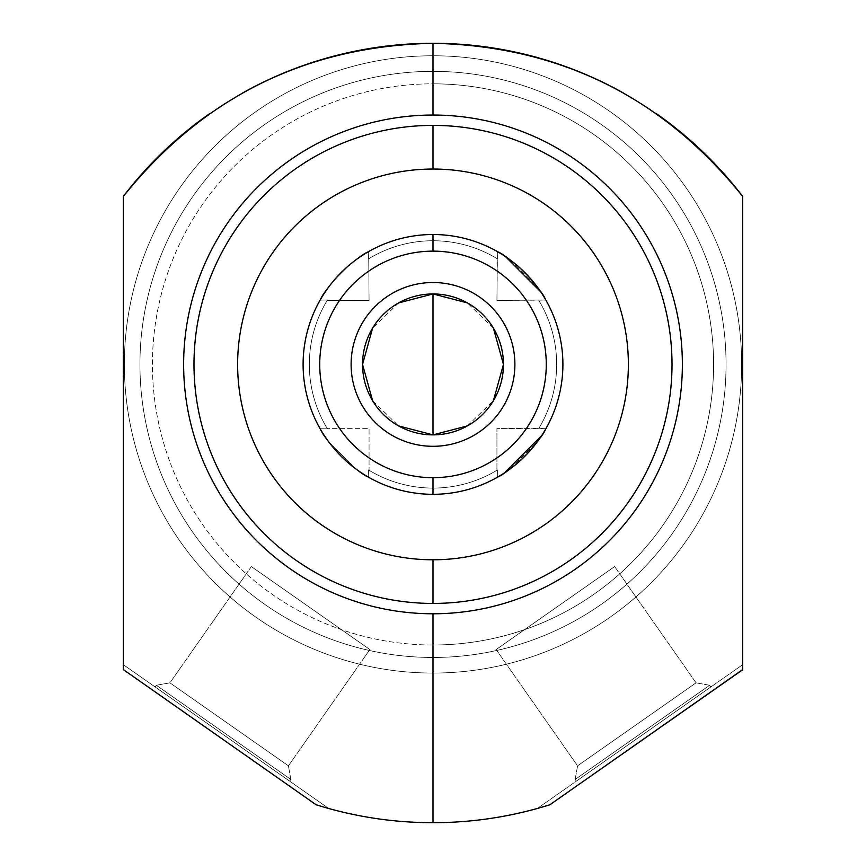 <?xml version="1.0" encoding="UTF-8"?>
<svg xmlns="http://www.w3.org/2000/svg" width="866" height="866" viewBox="0 0 866 866"><rect width="100%" height="100%" fill="white"/><g stroke="black" fill="none" stroke-linecap="round" stroke-linejoin="round"><path stroke-width="0.65" stroke-dasharray="4.33 3.25" d="M366.924 252.569L368.678 251.562A129.9 129.9 0 0 1 562.9 364.413A129.9 129.9 0 0 1 433 494.313A129.9 129.9 0 0 1 303.1 364.413A129.9 129.9 0 0 1 433 234.513A129.9 129.9 0 0 1 562.9 364.413A129.9 129.9 0 0 1 433 494.313A129.9 129.9 0 0 0 497.333 477.263C506.09 476.268 544.866 437.492 545.851 428.746A129.9 129.9 0 0 0 545.851 300.08C544.866 291.333 506.08 252.547 497.333 251.562A129.9 129.9 0 0 0 433 234.513A129.9 129.9 0 0 1 497.322 251.562C506.08 252.547 544.866 291.344 545.851 300.091A129.9 129.9 0 0 1 545.851 428.735C544.876 437.482 506.069 476.289 497.322 477.263A129.9 129.9 0 0 1 368.667 477.263L368.602 469.989A123.665 123.665 0 0 0 497.398 469.989L497.333 477.263A129.9 129.9 0 0 1 368.678 477.263L368.602 469.989A123.665 123.665 0 0 0 497.398 469.989A123.665 123.665 0 0 1 368.602 469.989A123.665 123.665 0 0 0 497.398 469.989L497.333 477.263L499.076 476.246L497.322 477.263L497.398 469.989L497.322 477.263A129.9 129.9 0 0 1 303.1 364.413A129.9 129.9 0 0 1 497.333 251.562L497.398 258.837A123.665 123.665 0 0 0 368.602 258.837L368.667 251.562A129.9 129.9 0 0 1 497.322 251.562L496.932 300.48L545.851 300.08A129.9 129.9 0 0 1 545.851 428.746L538.576 428.811A123.665 123.665 0 0 0 538.576 300.015L545.851 300.08L544.844 298.337L545.851 300.091A129.9 129.9 0 0 1 545.851 428.735L538.576 428.811A123.665 123.665 0 0 0 538.576 300.015A123.665 123.665 0 0 1 538.576 428.811L496.932 428.345L496.932 470.27L496.932 428.345L538.858 428.345L545.851 428.735L544.844 430.489L545.851 428.746L538.576 428.811A123.665 123.665 0 0 0 538.576 300.015L496.932 300.48L497.398 258.837A123.665 123.665 0 0 0 368.602 258.837L369.068 258.555L368.602 258.837A123.665 123.665 0 0 1 497.398 258.837L496.932 258.555L497.398 258.837A123.665 123.665 0 0 0 368.602 258.837L368.678 251.562A129.9 129.9 0 0 1 433 234.513A129.9 129.9 0 0 0 368.667 251.562L366.924 252.58M433 603.429A239.016 239.016 0 0 0 672.016 364.413A239.016 239.016 0 0 0 433 125.397A239.016 239.016 0 0 0 193.984 364.413A239.016 239.016 0 0 0 433 603.429A239.016 239.016 0 0 1 193.984 364.413A239.016 239.016 0 0 1 433 125.397A239.016 239.016 0 0 1 672.016 364.413A239.016 239.016 0 0 1 433 603.429M209.258 113.933A389.7 389.7 0 0 1 242.945 92.792A389.7 389.7 0 0 0 209.258 113.933M278.571 75.201A389.7 389.7 0 0 1 279.393 74.855A389.7 389.7 0 0 0 278.571 75.201M623.044 92.781A389.7 389.7 0 0 1 656.742 113.933A389.7 389.7 0 0 0 623.044 92.781M123.318 664.677L123.318 196.43L123.318 669.57L123.318 664.677L328.701 808.487L123.318 664.677L328.701 808.487L316.144 804.774A389.7 389.7 0 0 0 354.432 814.7A389.7 389.7 0 0 1 316.144 804.774L123.622 669.959A389.7 389.7 0 0 1 123.318 669.57A389.7 389.7 0 0 0 123.622 669.959L316.144 804.774L123.622 669.959L316.144 804.774L123.622 669.959L316.144 804.774L328.701 808.487L123.318 664.677L123.318 669.57L123.318 664.677M155.144 686.955L289.645 781.132L155.144 686.955L289.645 781.132L290.835 779.432L156.335 685.255L155.144 686.955L156.335 685.255L290.835 779.432L289.645 781.132L155.144 686.955M742.682 669.57L742.682 669.57A389.7 389.7 0 0 1 742.378 669.959L549.856 804.774A389.7 389.7 0 0 1 511.579 814.7A389.7 389.7 0 0 0 549.856 804.774L742.682 669.57L742.682 664.677L742.682 669.57L742.682 664.677L537.299 808.487L742.682 664.677L537.299 808.487L742.682 664.677L742.682 669.57L742.682 196.43L742.682 669.57A389.7 389.7 0 0 1 742.378 669.959M542.235 807.08L547.193 805.597L542.235 807.08M548.957 805.044L549.856 804.774L548.957 805.044M472.49 820.697A389.7 389.7 0 0 1 393.521 820.697A389.7 389.7 0 0 0 472.49 820.697M318.699 805.564L325.562 807.599L318.699 805.564M576.355 781.132L710.856 686.955L576.355 781.132L710.856 686.955L709.665 685.255L575.165 779.432L576.355 781.132L575.165 779.432L709.665 685.255L710.856 686.955L576.355 781.132M433 657.467A293.054 293.054 0 0 1 139.946 364.413A293.054 293.054 0 0 1 433 71.358A293.054 293.054 0 0 1 726.054 364.413A293.054 293.054 0 0 1 433 657.467A293.054 293.054 0 0 1 139.946 364.413A293.054 293.054 0 0 1 433 71.358A293.054 293.054 0 0 0 139.946 364.413A293.054 293.054 0 0 0 433 657.467A293.054 293.054 0 0 0 726.054 364.413A293.054 293.054 0 0 0 433 71.358A293.054 293.054 0 0 1 726.054 364.413A293.054 293.054 0 0 1 433 657.467A293.054 293.054 0 0 0 726.054 364.413A293.054 293.054 0 0 0 433 71.358L433 55.77A308.642 308.642 0 0 1 741.642 364.413A308.642 308.642 0 0 1 433 673.055L433 657.467L433 673.055A308.642 308.642 0 0 0 741.642 364.413A308.642 308.642 0 0 0 433 55.77A308.642 308.642 0 0 1 741.642 364.413A308.642 308.642 0 0 1 433 673.055A308.642 308.642 0 0 1 124.358 364.413A308.642 308.642 0 0 1 433 55.77A308.642 308.642 0 0 0 124.358 364.413A308.642 308.642 0 0 0 433 673.055A308.642 308.642 0 0 1 124.358 364.413A308.642 308.642 0 0 1 433 55.77L433 71.358A293.054 293.054 0 0 0 139.946 364.413A293.054 293.054 0 0 0 433 657.467L433 673.055A308.642 308.642 0 0 0 741.642 364.413A308.642 308.642 0 0 0 433 55.77L433 71.358A293.054 293.054 0 0 1 726.054 364.413A293.054 293.054 0 0 1 433 657.467A293.054 293.054 0 0 1 139.946 364.413A293.054 293.054 0 0 1 433 71.358L433 55.77A308.642 308.642 0 0 0 124.358 364.413A308.642 308.642 0 0 0 433 673.055L433 657.467A293.054 293.054 0 0 1 139.946 364.413A293.054 293.054 0 0 1 433 71.358A293.054 293.054 0 0 0 139.946 364.413A293.054 293.054 0 0 0 433 657.467L433 644.997A280.584 280.584 0 0 1 152.416 364.413A280.584 280.584 0 0 1 433 83.829L433 71.358A293.054 293.054 0 0 0 139.946 364.413A293.054 293.054 0 0 0 433 657.467A293.054 293.054 0 0 0 726.054 364.413A293.054 293.054 0 0 0 433 71.358L433 83.829A280.584 280.584 0 0 0 152.416 364.413A280.584 280.584 0 0 0 433 644.997A280.584 280.584 0 0 0 713.584 364.413A280.584 280.584 0 0 0 433 83.829A280.584 280.584 0 0 1 713.584 364.413A280.584 280.584 0 0 1 433 644.997L433 657.467A293.054 293.054 0 0 0 726.054 364.413A293.054 293.054 0 0 0 433 71.358A293.054 293.054 0 0 1 726.054 364.413A293.054 293.054 0 0 1 433 657.467M575.165 779.432L577.568 765.825L696.058 682.852L709.665 685.255L575.165 779.432L709.665 685.255L696.058 682.852L577.568 765.825L575.165 779.432M496.142 649.543L577.568 765.825L696.058 682.852L614.644 566.57L496.142 649.543L614.644 566.57L696.058 682.852L577.568 765.825L496.142 649.543L614.644 566.57L496.142 649.543M156.335 685.255L169.942 682.852L288.432 765.825L290.835 779.432L156.335 685.255L290.835 779.432L288.432 765.825L169.942 682.852L156.335 685.255M251.356 566.57L169.942 682.852L288.432 765.825L369.858 649.543L251.356 566.57L369.858 649.543L288.432 765.825L169.942 682.852L251.356 566.57L369.858 649.543L251.356 566.57M320.149 300.08L327.424 300.015A123.665 123.665 0 0 0 327.424 428.811L320.149 428.746A129.9 129.9 0 0 1 320.149 300.08L327.424 300.015A123.665 123.665 0 0 0 327.424 428.811L327.142 428.345L327.424 428.811A123.665 123.665 0 0 1 327.424 300.015L327.142 300.48L327.424 300.015A123.665 123.665 0 0 0 327.424 428.811L320.149 428.735A129.9 129.9 0 0 1 320.149 300.091L321.156 298.337L320.149 300.08L327.424 300.015L320.149 300.091A129.9 129.9 0 0 0 320.149 428.746C321.134 437.492 359.92 476.278 368.667 477.263A129.9 129.9 0 0 0 433 494.313A129.9 129.9 0 0 1 368.678 477.263C359.92 476.278 321.134 437.482 320.149 428.735A129.9 129.9 0 0 1 320.149 300.091C321.124 291.344 359.931 252.536 368.678 251.562L369.068 300.48L327.142 300.48L369.068 300.48L368.667 251.562C359.91 252.558 321.134 291.333 320.149 300.08M541.564 293.076L540.763 291.885M505.528 256.65L504.337 255.849M499.076 252.569L497.333 251.562L497.398 258.837L497.322 251.562L499.076 252.569M502.193 474.351L505.528 472.176M506.004 471.851L508.97 469.783M510.399 468.733L537.321 441.812M540.763 436.94L542.939 433.606M542.917 433.639L541.564 435.75M504.337 472.977L502.226 474.33M325.237 291.885L324.436 293.076M361.663 255.849L363.774 254.496M363.807 254.474L360.473 256.65M359.996 256.975L357.03 259.042M327.424 428.811L320.149 428.746L321.156 430.489L320.149 428.735L327.424 428.811M324.436 435.75L325.237 436.94M328.679 441.812L355.601 468.733L328.669 441.812M360.473 472.176L361.663 472.977M366.924 476.257L368.667 477.263L369.068 470.27L369.068 428.345L327.142 428.345L369.068 428.345L369.068 470.27L368.678 477.263L366.924 476.257M433 434.873A70.46 70.46 0 0 1 362.54 364.413A70.46 70.46 0 0 1 433 293.953A70.46 70.46 0 0 1 503.46 364.413A70.46 70.46 0 0 1 433 434.873A70.46 70.46 0 0 1 362.54 364.413A70.46 70.46 0 0 1 433 293.953A70.46 70.46 0 0 1 503.46 364.413A70.46 70.46 0 0 1 433 434.873M467.38 425.92L493.404 400.687M493.404 328.138L467.38 302.905M398.62 302.905L372.596 328.138M372.596 400.687L398.62 425.92M510.399 260.081L537.331 287.014M433 446.304A81.891 81.891 0 0 1 351.109 364.413A81.891 81.891 0 0 1 433 282.522A81.891 81.891 0 0 1 514.891 364.413A81.891 81.891 0 0 1 433 446.304A81.891 81.891 0 0 0 514.891 364.413A81.891 81.891 0 0 0 433 282.522A81.891 81.891 0 0 0 351.109 364.413A81.891 81.891 0 0 0 433 446.304"/><path stroke-width="1.3" d="M433 169.043A195.37 195.37 0 0 0 237.63 364.413A195.37 195.37 0 0 0 433 559.782A195.37 195.37 0 0 0 628.37 364.413A195.37 195.37 0 0 0 433 169.043A195.37 195.37 0 0 0 237.63 364.413A195.37 195.37 0 0 0 433 559.782L433 603.429A239.016 239.016 0 0 1 193.984 364.413A239.016 239.016 0 0 1 433 125.397L433 169.043L433 125.397A239.016 239.016 0 0 1 672.016 364.413A239.016 239.016 0 0 1 433 603.429A239.016 239.016 0 0 0 672.016 364.413A239.016 239.016 0 0 0 433 125.397A239.016 239.016 0 0 0 193.984 364.413A239.016 239.016 0 0 0 433 603.429L433 559.782A195.37 195.37 0 0 0 628.37 364.413A195.37 195.37 0 0 0 433 169.043M433 115.048A249.365 249.365 0 0 0 183.635 364.413A249.365 249.365 0 0 0 433 613.778L433 822.7C393.153 822.668 354.194 816.692 316.144 804.774L123.318 669.57L123.318 196.43C203.099 97.079 306.326 46.028 433 43.3L433 115.048A249.365 249.365 0 0 1 682.365 364.413A249.365 249.365 0 0 1 433 613.778A249.365 249.365 0 0 1 183.635 364.413A249.365 249.365 0 0 1 433 115.048L433 43.3C559.653 46.017 662.88 97.068 742.682 196.43L742.682 669.57L549.856 804.774C511.806 816.681 472.858 822.668 433 822.7L433 613.778A249.365 249.365 0 0 0 682.365 364.413A249.365 249.365 0 0 0 433 115.048M742.682 669.57L742.682 196.43A389.7 389.7 0 0 0 656.742 113.933A389.7 389.7 0 0 1 742.682 196.43C662.88 97.068 559.653 46.017 433 43.3C306.326 46.028 203.099 97.079 123.318 196.43A389.7 389.7 0 0 1 209.258 113.933A389.7 389.7 0 0 0 123.318 196.43L123.318 669.57L316.144 804.774C354.194 816.692 393.153 822.668 433 822.7C472.858 822.668 511.806 816.681 549.856 804.774L537.299 808.487L549.856 804.774L742.378 669.959M242.945 92.792A389.7 389.7 0 0 1 278.571 75.201A389.7 389.7 0 0 0 242.945 92.792M279.393 74.855A389.7 389.7 0 0 1 586.986 75.017A389.7 389.7 0 0 0 279.393 74.855M587.397 75.19A389.7 389.7 0 0 1 623.044 92.781A389.7 389.7 0 0 0 587.397 75.19M547.193 805.597L548.957 805.044L547.193 805.597M511.579 814.7A389.7 389.7 0 0 1 472.49 820.697A389.7 389.7 0 0 0 511.579 814.7M393.521 820.697A389.7 389.7 0 0 1 354.432 814.7A389.7 389.7 0 0 0 393.521 820.697M316.48 804.871L318.699 805.564L316.48 804.871M325.562 807.599L328.701 808.487L325.562 807.599M433 494.313A129.9 129.9 0 0 0 562.9 364.413A129.9 129.9 0 0 0 433 234.513A129.9 129.9 0 0 0 303.1 364.413A129.9 129.9 0 0 0 433 494.313A129.9 129.9 0 0 1 303.1 364.413A129.9 129.9 0 0 1 433 234.513L433 251.14A113.273 113.273 0 0 0 319.727 364.413A113.273 113.273 0 0 0 433 477.686L433 494.313L433 477.686A113.273 113.273 0 0 0 546.273 364.413A113.273 113.273 0 0 0 433 251.14L433 234.513A129.9 129.9 0 0 1 562.9 364.413A129.9 129.9 0 0 1 433 494.313M544.844 298.337L542.917 295.187L544.844 298.337M540.763 291.885L505.528 256.65M502.226 254.496L499.076 252.569L502.226 254.496M508.97 469.783L510.399 468.733M537.321 441.812L540.763 436.94M541.564 435.75L504.337 472.977M321.156 298.337L323.083 295.187L321.167 298.337M324.436 293.076L328.669 287.025M357.03 259.042L361.663 255.849M363.774 254.496L366.924 252.569M366.924 252.58L363.807 254.474M328.679 287.014L325.237 291.885M321.156 430.489L323.083 433.639L321.156 430.489M325.237 436.94L328.679 441.812M361.663 472.977L360.473 472.176M363.774 474.33L366.924 476.257L363.774 474.33M328.669 441.812L324.436 435.75M433 477.686A113.273 113.273 0 0 1 319.727 364.413A113.273 113.273 0 0 1 433 251.14A113.273 113.273 0 0 1 546.273 364.413A113.273 113.273 0 0 1 433 477.686M467.38 302.905L433 293.953A70.46 70.46 0 0 0 362.54 364.413A70.46 70.46 0 0 0 433 434.873A70.46 70.46 0 0 0 503.46 364.413A70.46 70.46 0 0 0 433 293.953A70.46 70.46 0 0 0 362.54 364.413A70.46 70.46 0 0 0 433 434.873A70.46 70.46 0 0 0 503.46 364.413A70.46 70.46 0 0 0 433 293.953L433 434.873L467.38 425.92M493.404 400.687L503.46 364.413L493.404 328.138M398.62 425.92L433 434.873L433 293.953L398.62 302.905M372.596 328.138L362.54 364.413L372.596 400.687M504.337 255.849L510.399 260.081M537.331 287.014L541.564 293.076M433 282.522A81.891 81.891 0 0 0 351.109 364.413A81.891 81.891 0 0 0 433 446.304A81.891 81.891 0 0 0 514.891 364.413A81.891 81.891 0 0 0 433 282.522"/></g></svg>
